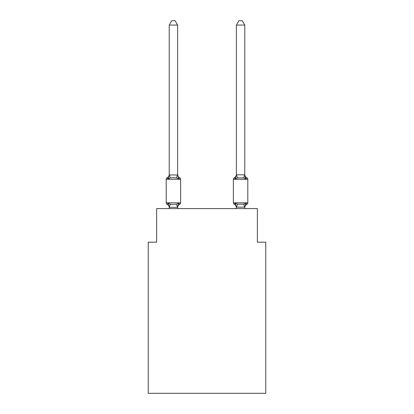 <?xml version="1.0" encoding="UTF-8"?>
<svg xmlns="http://www.w3.org/2000/svg" width="414" height="414" viewBox="0 0 414 414"><rect width="100%" height="100%" fill="white"/><g stroke="black" fill="none" stroke-linecap="round" stroke-linejoin="round"><path stroke-width="0.62" d="M265.767 393.3L265.767 242.18L257.373 242.18L257.373 208.594L156.627 208.594L156.627 242.18L148.233 242.18L148.233 393.3L265.767 393.3M246.858 204.314A1.677 1.677 0 0 0 247.805 202.803A1.677 1.677 0 0 1 246.858 204.314L246.382 204.081L246.858 204.314A1.677 1.677 0 0 0 247.805 202.803A1.677 1.677 0 0 1 246.858 204.314A1.677 1.677 0 0 0 247.805 202.803A1.677 1.677 0 0 1 246.858 204.314L246.382 204.081L246.858 204.314A1.677 1.677 0 0 0 247.805 202.803A1.677 1.677 0 0 1 246.858 204.314A1.677 1.677 0 0 0 247.805 202.803A1.677 1.677 0 0 1 246.858 204.314L246.382 204.081L246.858 204.314A1.677 1.677 0 0 0 247.805 202.803A1.677 1.677 0 0 1 246.858 204.314A1.677 1.677 0 0 0 247.805 202.803A1.677 1.677 0 0 1 246.858 204.314L246.382 204.081L246.858 204.314A1.677 1.677 0 0 0 247.805 202.803A1.677 1.677 0 0 1 246.858 204.314A1.677 1.677 0 0 0 247.805 202.803A1.677 1.677 0 0 1 246.858 204.314L246.382 204.081L246.858 204.314A1.677 1.677 0 0 0 247.805 202.803A1.677 1.677 0 0 1 246.858 204.314A1.677 1.677 0 0 0 247.805 202.803A1.677 1.677 0 0 1 246.858 204.314L246.382 204.081L246.858 204.314A1.677 1.677 0 0 0 247.805 202.803A1.677 1.677 0 0 1 246.858 204.314A1.677 1.677 0 0 0 247.805 202.803A1.677 1.677 0 0 1 246.858 204.314L246.382 204.081L246.858 204.314A1.677 1.677 0 0 0 247.805 202.803A1.677 1.677 0 0 1 246.858 204.314A1.677 1.677 0 0 0 247.805 202.803A1.677 1.677 0 0 1 246.858 204.314L246.382 204.081L246.858 204.314A1.677 1.677 0 0 0 247.805 202.803A1.677 1.677 0 0 1 246.858 204.314A1.677 1.677 0 0 0 247.805 202.803A1.677 1.677 0 0 1 246.858 204.314L246.382 204.081L246.858 204.314A1.677 1.677 0 0 0 247.805 202.803A1.677 1.677 0 0 1 246.858 204.314A1.677 1.677 0 0 0 247.805 202.803A1.677 1.677 0 0 1 246.858 204.314L246.382 204.081L246.858 204.314A1.677 1.677 0 0 0 247.805 202.803A1.677 1.677 0 0 1 246.858 204.314A1.677 1.677 0 0 0 247.805 202.803A1.677 1.677 0 0 1 246.858 204.314L246.382 204.081L246.858 204.314A1.677 1.677 0 0 0 247.805 202.803A1.677 1.677 0 0 1 246.858 204.314A1.677 1.677 0 0 0 247.805 202.803A1.677 1.677 0 0 1 246.858 204.314L246.382 204.081L246.858 204.314A1.677 1.677 0 0 0 247.805 202.803A1.677 1.677 0 0 1 246.858 204.314A1.677 1.677 0 0 0 247.805 202.803A1.677 1.677 0 0 1 246.858 204.314L246.382 204.081L246.858 204.314A1.677 1.677 0 0 0 247.805 202.803A1.677 1.677 0 0 1 246.858 204.314A1.677 1.677 0 0 0 247.805 202.803A1.677 1.677 0 0 1 246.858 204.314L246.382 204.081L246.858 204.314A1.677 1.677 0 0 0 247.805 202.803A1.677 1.677 0 0 1 246.858 204.314A1.677 1.677 0 0 0 247.805 202.803A1.677 1.677 0 0 1 246.858 204.314L246.382 204.081L246.858 204.314A1.677 1.677 0 0 0 247.805 202.803A1.677 1.677 0 0 1 246.858 204.314A1.677 1.677 0 0 0 247.805 202.803A1.677 1.677 0 0 1 246.858 204.314L246.382 204.081L246.858 204.314A1.677 1.677 0 0 0 247.805 202.803A1.677 1.677 0 0 1 246.858 204.314A1.677 1.677 0 0 0 247.805 202.803A1.677 1.677 0 0 1 246.858 204.314L246.382 204.081L246.858 204.314A1.677 1.677 0 0 0 247.805 202.803A1.677 1.677 0 0 1 246.858 204.314A1.677 1.677 0 0 0 247.805 202.803A1.677 1.677 0 0 1 246.858 204.314L245.828 203.129L246.858 204.314A3.695 3.695 0 0 0 244.783 207.631L244.783 207.14L244.783 207.631L244.783 207.14L244.783 207.631L244.783 207.14L244.783 207.631L244.783 207.14L244.783 207.631L244.783 207.14L244.783 207.631L244.783 207.14L244.783 207.631L244.783 207.14L244.783 207.631L244.783 207.14L244.783 207.631L244.783 207.14L244.783 207.631L244.783 207.14L244.783 207.631L244.783 207.14L244.783 207.631L244.783 207.14L244.783 207.631L244.783 207.14L244.783 207.631L244.783 207.14L244.783 207.631L244.783 207.14L244.783 207.631L244.783 207.14L244.783 207.631L244.783 207.14L244.783 207.631L244.783 207.14L236.384 207.14L236.384 207.631L235.333 203.129L234.308 204.314A3.695 3.695 0 0 1 236.384 207.631A3.695 3.695 0 0 0 234.308 204.314A3.695 3.695 0 0 1 236.384 207.631A3.695 3.695 0 0 0 234.308 204.314A3.695 3.695 0 0 1 236.384 207.631A3.695 3.695 0 0 0 234.308 204.314A3.695 3.695 0 0 1 236.384 207.631A3.695 3.695 0 0 0 234.308 204.314A3.695 3.695 0 0 1 236.384 207.631A3.695 3.695 0 0 0 234.308 204.314A3.695 3.695 0 0 1 236.384 207.631A3.695 3.695 0 0 0 234.308 204.314A3.695 3.695 0 0 1 236.384 207.631A3.695 3.695 0 0 0 234.308 204.314L235.333 203.129L234.308 204.314A3.695 3.695 0 0 1 236.384 207.631A3.695 3.695 0 0 0 234.308 204.314A3.695 3.695 0 0 1 236.384 207.631A3.695 3.695 0 0 0 234.308 204.314A3.695 3.695 0 0 1 236.384 207.631A3.695 3.695 0 0 0 234.308 204.314A3.695 3.695 0 0 1 236.384 207.631A3.695 3.695 0 0 0 234.308 204.314A3.695 3.695 0 0 1 236.384 207.631A3.695 3.695 0 0 0 234.308 204.314A3.695 3.695 0 0 1 236.384 207.631A3.695 3.695 0 0 0 234.308 204.314L235.333 203.129L234.308 204.314A3.695 3.695 0 0 1 236.384 207.631A3.695 3.695 0 0 0 234.308 204.314A3.695 3.695 0 0 1 236.384 207.631A3.695 3.695 0 0 0 234.308 204.314A3.695 3.695 0 0 1 236.384 207.631A3.695 3.695 0 0 0 234.308 204.314L235.333 203.129L234.308 204.314A3.695 3.695 0 0 1 236.384 207.631A3.695 3.695 0 0 0 234.308 204.314L235.333 203.129L234.308 204.314A3.695 3.695 0 0 1 236.384 207.631M235.726 177.637L235.333 178.967L234.308 177.782A1.677 1.677 0 0 0 233.361 179.293A1.677 1.677 0 0 1 234.308 177.782L235.333 178.967L235.726 177.637L235.333 178.967L235.726 177.637L235.333 178.967L235.726 177.637L235.333 178.967L235.726 177.637L235.333 178.967L235.726 177.637L235.333 178.967L235.726 177.637L235.333 178.967L235.726 177.637L235.333 178.967L235.726 177.637L235.333 178.967L235.726 177.637L235.333 178.967L235.726 177.637L235.333 178.967L235.726 177.637L235.333 178.967L235.726 177.637L235.333 178.967L235.726 177.637L235.333 178.967L235.726 177.637L235.333 178.967L235.726 177.637L235.333 178.967L235.726 177.637L235.333 178.967L235.726 177.637L235.333 178.967L237.434 177.885L243.732 177.885L245.828 178.967L246.858 177.782L245.828 178.967L246.858 177.782L245.828 178.967L244.953 176.224L245.828 178.967L246.858 177.782L245.828 178.967L246.858 177.782L245.828 178.967L244.953 176.224L245.828 178.967L246.858 177.782L245.828 178.967L246.858 177.782L245.828 178.967L244.953 176.224L245.828 178.967L246.858 177.782L245.828 178.967L246.858 177.782L245.828 178.967L244.953 176.224L245.828 178.967L246.858 177.782L245.828 178.967L246.858 177.782L245.828 178.967L244.953 176.224L245.828 178.967L246.858 177.782L245.828 178.967L246.858 177.782L245.828 178.967L244.953 176.224L245.828 178.967L246.858 177.782L245.828 178.967L246.858 177.782L245.828 178.967L244.953 176.224L245.828 178.967L246.858 177.782L245.828 178.967L246.858 177.782L245.828 178.967L244.953 176.224L245.828 178.967L246.858 177.782L245.828 178.967L246.858 177.782L245.828 178.967L244.953 176.224L245.828 178.967L246.858 177.782L245.828 178.967L246.858 177.782L245.828 178.967L244.953 176.224L245.828 178.967L246.858 177.782L245.828 178.967L246.858 177.782L245.828 178.967L244.953 176.224L245.828 178.967L246.858 177.782L245.828 178.967L246.858 177.782L245.828 178.967L244.953 176.224L245.828 178.967L246.858 177.782L245.828 178.967L246.858 177.782L245.828 178.967L244.953 176.224L245.828 178.967L246.858 177.782L245.828 178.967L246.858 177.782L245.828 178.967L244.953 176.224L245.828 178.967L246.858 177.782L245.828 178.967L246.858 177.782L245.828 178.967L244.953 176.224L245.828 178.967L246.858 177.782L245.828 178.967L246.858 177.782L245.828 178.967L244.953 176.224L245.828 178.967L246.858 177.782L245.828 178.967L246.858 177.782L245.828 178.967L244.953 176.224L245.828 178.967L246.858 177.782A1.677 1.677 0 0 1 247.805 179.293L247.805 202.803L233.361 202.803A1.677 1.677 0 0 0 234.308 204.314A1.677 1.677 0 0 1 233.361 202.803A1.677 1.677 0 0 0 234.308 204.314A1.677 1.677 0 0 1 233.361 202.803A1.677 1.677 0 0 0 234.308 204.314A1.677 1.677 0 0 1 233.361 202.803A1.677 1.677 0 0 0 234.308 204.314A1.677 1.677 0 0 1 233.361 202.803A1.677 1.677 0 0 0 234.308 204.314L235.333 203.129L234.308 204.314A1.677 1.677 0 0 1 233.361 202.803A1.677 1.677 0 0 0 234.308 204.314L235.333 203.129L234.308 204.314A1.677 1.677 0 0 1 233.361 202.803A1.677 1.677 0 0 0 234.308 204.314L235.333 203.129L234.308 204.314A1.677 1.677 0 0 1 233.361 202.803A1.677 1.677 0 0 0 234.308 204.314L235.333 203.129L234.308 204.314A1.677 1.677 0 0 1 233.361 202.803A1.677 1.677 0 0 0 234.308 204.314L235.333 203.129L234.308 204.314A1.677 1.677 0 0 1 233.361 202.803A1.677 1.677 0 0 0 234.308 204.314L235.333 203.129L234.308 204.314A1.677 1.677 0 0 1 233.361 202.803A1.677 1.677 0 0 0 234.308 204.314L235.333 203.129L234.308 204.314A1.677 1.677 0 0 1 233.361 202.803A1.677 1.677 0 0 0 234.308 204.314L235.333 203.129L234.308 204.314A1.677 1.677 0 0 1 233.361 202.803A1.677 1.677 0 0 0 234.308 204.314L235.333 203.129L234.308 204.314A1.677 1.677 0 0 1 233.361 202.803A1.677 1.677 0 0 0 234.308 204.314L235.333 203.129L234.308 204.314A1.677 1.677 0 0 1 233.361 202.803A1.677 1.677 0 0 0 234.308 204.314L235.333 203.129L234.308 204.314A1.677 1.677 0 0 1 233.361 202.803A1.677 1.677 0 0 0 234.308 204.314L235.333 203.129L234.308 204.314A1.677 1.677 0 0 1 233.361 202.803A1.677 1.677 0 0 0 234.308 204.314L235.333 203.129L234.308 204.314A1.677 1.677 0 0 1 233.361 202.803A1.677 1.677 0 0 0 234.308 204.314L235.333 203.129L237.434 204.211L243.732 204.211L245.828 203.129L244.783 207.14M237.434 177.885L236.384 174.806L244.783 174.806L244.783 25.068L236.384 25.068L236.384 174.956L235.333 178.967L234.308 177.782A1.677 1.677 0 0 0 233.361 179.293A1.677 1.677 0 0 1 234.308 177.782L235.333 178.967L234.308 177.782A1.677 1.677 0 0 0 233.361 179.293A1.677 1.677 0 0 1 234.308 177.782L235.333 178.967L234.308 177.782A1.677 1.677 0 0 0 233.361 179.293A1.677 1.677 0 0 1 234.308 177.782L235.333 178.967L234.308 177.782A1.677 1.677 0 0 0 233.361 179.293A1.677 1.677 0 0 1 234.308 177.782L235.333 178.967L234.308 177.782A1.677 1.677 0 0 0 233.361 179.293A1.677 1.677 0 0 1 234.308 177.782L235.333 178.967L234.308 177.782A1.677 1.677 0 0 0 233.361 179.293A1.677 1.677 0 0 1 234.308 177.782L235.333 178.967L234.308 177.782A1.677 1.677 0 0 0 233.361 179.293A1.677 1.677 0 0 1 234.308 177.782L235.333 178.967L234.308 177.782A1.677 1.677 0 0 0 233.361 179.293A1.677 1.677 0 0 1 234.308 177.782L235.333 178.967L234.308 177.782A1.677 1.677 0 0 0 233.361 179.293A1.677 1.677 0 0 1 234.308 177.782L235.333 178.967L234.308 177.782A1.677 1.677 0 0 0 233.361 179.293A1.677 1.677 0 0 1 234.308 177.782L235.333 178.967L234.308 177.782A1.677 1.677 0 0 0 233.361 179.293A1.677 1.677 0 0 1 234.308 177.782L235.333 178.967L234.308 177.782A1.677 1.677 0 0 0 233.361 179.293A1.677 1.677 0 0 1 234.308 177.782L235.333 178.967L234.308 177.782A1.677 1.677 0 0 0 233.361 179.293A1.677 1.677 0 0 1 234.308 177.782L235.333 178.967L234.308 177.782A1.677 1.677 0 0 0 233.361 179.293A1.677 1.677 0 0 1 234.308 177.782L235.333 178.967L234.308 177.782A1.677 1.677 0 0 0 233.361 179.293A1.677 1.677 0 0 1 234.308 177.782L235.333 178.967L234.308 177.782A1.677 1.677 0 0 0 233.361 179.293A1.677 1.677 0 0 1 234.308 177.782L235.333 178.967L234.308 177.782A1.677 1.677 0 0 0 233.361 179.293L233.361 202.803M169.217 207.631L169.217 207.631A3.695 3.695 0 0 0 167.142 204.314A1.677 1.677 0 0 1 166.195 202.803A1.677 1.677 0 0 0 167.142 204.314L168.172 203.129L167.142 204.314A1.677 1.677 0 0 1 166.195 202.803A1.677 1.677 0 0 0 167.142 204.314A1.677 1.677 0 0 1 166.195 202.803A1.677 1.677 0 0 0 167.142 204.314L168.172 203.129L167.142 204.314A1.677 1.677 0 0 1 166.195 202.803A1.677 1.677 0 0 0 167.142 204.314L168.172 203.129L167.142 204.314A1.677 1.677 0 0 1 166.195 202.803A1.677 1.677 0 0 0 167.142 204.314L168.172 203.129L167.142 204.314A1.677 1.677 0 0 1 166.195 202.803A1.677 1.677 0 0 0 167.142 204.314A1.677 1.677 0 0 1 166.195 202.803A1.677 1.677 0 0 0 167.142 204.314L168.172 203.129L167.142 204.314A1.677 1.677 0 0 1 166.195 202.803A1.677 1.677 0 0 0 167.142 204.314L168.172 203.129L167.142 204.314A1.677 1.677 0 0 1 166.195 202.803A1.677 1.677 0 0 0 167.142 204.314A1.677 1.677 0 0 1 166.195 202.803A1.677 1.677 0 0 0 167.142 204.314A1.677 1.677 0 0 1 166.195 202.803A1.677 1.677 0 0 0 167.142 204.314L168.172 203.129L167.142 204.314A1.677 1.677 0 0 1 166.195 202.803A1.677 1.677 0 0 0 167.142 204.314L168.172 203.129L167.142 204.314A1.677 1.677 0 0 1 166.195 202.803A1.677 1.677 0 0 0 167.142 204.314A1.677 1.677 0 0 1 166.195 202.803A1.677 1.677 0 0 0 167.142 204.314A1.677 1.677 0 0 1 166.195 202.803A1.677 1.677 0 0 0 167.142 204.314L168.172 203.129L167.142 204.314A1.677 1.677 0 0 1 166.195 202.803A1.677 1.677 0 0 0 167.142 204.314L168.172 203.129L167.142 204.314A1.677 1.677 0 0 1 166.195 202.803A1.677 1.677 0 0 0 167.142 204.314A1.677 1.677 0 0 1 166.195 202.803A1.677 1.677 0 0 0 167.142 204.314L168.172 203.129L167.142 204.314A1.677 1.677 0 0 1 166.195 202.803A1.677 1.677 0 0 0 167.142 204.314L168.172 203.129L167.142 204.314A1.677 1.677 0 0 1 166.195 202.803A1.677 1.677 0 0 0 167.142 204.314L168.172 203.129L167.142 204.314A1.677 1.677 0 0 1 166.195 202.803A1.677 1.677 0 0 0 167.142 204.314A1.677 1.677 0 0 1 166.195 202.803A1.677 1.677 0 0 0 167.142 204.314L168.172 203.129L167.142 204.314A1.677 1.677 0 0 1 166.195 202.803A1.677 1.677 0 0 0 167.142 204.314L168.172 203.129L167.142 204.314A1.677 1.677 0 0 1 166.195 202.803A1.677 1.677 0 0 0 167.142 204.314A1.677 1.677 0 0 1 166.195 202.803A1.677 1.677 0 0 0 167.142 204.314A1.677 1.677 0 0 1 166.195 202.803A1.677 1.677 0 0 0 167.142 204.314L168.172 203.129L167.142 204.314A1.677 1.677 0 0 1 166.195 202.803A1.677 1.677 0 0 0 167.142 204.314L168.172 203.129L167.142 204.314A1.677 1.677 0 0 1 166.195 202.803A1.677 1.677 0 0 0 167.142 204.314A1.677 1.677 0 0 1 166.195 202.803A1.677 1.677 0 0 0 167.142 204.314A1.677 1.677 0 0 1 166.195 202.803A1.677 1.677 0 0 0 167.142 204.314L168.172 203.129L167.142 204.314A1.677 1.677 0 0 1 166.195 202.803A1.677 1.677 0 0 0 167.142 204.314L168.172 203.129L167.142 204.314A1.677 1.677 0 0 1 166.195 202.803A1.677 1.677 0 0 0 167.142 204.314A1.677 1.677 0 0 1 166.195 202.803A1.677 1.677 0 0 0 167.142 204.314L168.172 203.129L167.142 204.314A1.677 1.677 0 0 1 166.195 202.803A1.677 1.677 0 0 0 167.142 204.314L168.172 203.129L167.142 204.314A1.677 1.677 0 0 1 166.195 202.803A1.677 1.677 0 0 0 167.142 204.314L168.172 203.129L167.142 204.314L168.172 203.129L167.142 204.314L168.172 203.129L167.142 204.314L168.172 203.129L167.142 204.314L168.172 203.129L167.142 204.314L168.172 203.129L167.142 204.314L168.172 203.129L167.142 204.314L168.172 203.129L170.268 204.211L173.419 204.381L176.566 204.211L178.667 203.129L179.692 204.314A1.677 1.677 0 0 0 180.639 202.803L180.639 179.293A1.677 1.677 0 0 0 179.692 177.782A1.677 1.677 0 0 1 180.639 179.293A1.677 1.677 0 0 0 179.692 177.782L178.667 178.967L179.692 177.782A1.677 1.677 0 0 1 180.639 179.293A1.677 1.677 0 0 0 179.692 177.782L178.667 178.967L179.692 177.782A1.677 1.677 0 0 1 180.639 179.293A1.677 1.677 0 0 0 179.692 177.782L178.667 178.967L179.692 177.782A1.677 1.677 0 0 1 180.639 179.293A1.677 1.677 0 0 0 179.692 177.782L178.667 178.967L179.692 177.782A1.677 1.677 0 0 1 180.639 179.293A1.677 1.677 0 0 0 179.692 177.782L178.667 178.967L179.692 177.782A1.677 1.677 0 0 1 180.639 179.293A1.677 1.677 0 0 0 179.692 177.782L178.667 178.967L179.692 177.782A1.677 1.677 0 0 1 180.639 179.293A1.677 1.677 0 0 0 179.692 177.782L178.667 178.967L179.692 177.782A1.677 1.677 0 0 1 180.639 179.293A1.677 1.677 0 0 0 179.692 177.782L178.667 178.967L179.692 177.782A1.677 1.677 0 0 1 180.639 179.293A1.677 1.677 0 0 0 179.692 177.782L178.667 178.967L179.692 177.782A1.677 1.677 0 0 1 180.639 179.293A1.677 1.677 0 0 0 179.692 177.782L178.667 178.967L179.692 177.782A1.677 1.677 0 0 1 180.639 179.293A1.677 1.677 0 0 0 179.692 177.782L178.667 178.967L179.692 177.782A1.677 1.677 0 0 1 180.639 179.293A1.677 1.677 0 0 0 179.692 177.782L178.667 178.967L179.692 177.782A1.677 1.677 0 0 1 180.639 179.293A1.677 1.677 0 0 0 179.692 177.782L178.667 178.967L179.692 177.782A1.677 1.677 0 0 1 180.639 179.293A1.677 1.677 0 0 0 179.692 177.782L178.667 178.967L179.692 177.782A1.677 1.677 0 0 1 180.639 179.293A1.677 1.677 0 0 0 179.692 177.782L178.667 178.967L179.692 177.782A1.677 1.677 0 0 1 180.639 179.293A1.677 1.677 0 0 0 179.692 177.782L178.667 178.967L179.692 177.782A1.677 1.677 0 0 1 180.639 179.293A1.677 1.677 0 0 0 179.692 177.782L178.667 178.967L179.692 177.782A1.677 1.677 0 0 1 180.639 179.293A1.677 1.677 0 0 0 179.692 177.782L178.667 178.967L179.692 177.782A1.677 1.677 0 0 1 180.639 179.293A1.677 1.677 0 0 0 179.692 177.782L178.667 178.967L179.692 177.782A1.677 1.677 0 0 1 180.639 179.293A1.677 1.677 0 0 0 179.692 177.782L178.667 178.967L179.692 177.782A1.677 1.677 0 0 1 180.639 179.293A1.677 1.677 0 0 0 179.692 177.782L178.667 178.967L179.692 177.782A1.677 1.677 0 0 1 180.639 179.293A1.677 1.677 0 0 0 179.692 177.782L178.667 178.967L179.692 177.782A1.677 1.677 0 0 1 180.639 179.293A1.677 1.677 0 0 0 179.692 177.782L178.667 178.967L179.692 177.782A1.677 1.677 0 0 1 180.639 179.293A1.677 1.677 0 0 0 179.692 177.782L178.667 178.967L179.692 177.782A1.677 1.677 0 0 1 180.639 179.293A1.677 1.677 0 0 0 179.692 177.782L178.667 178.967L179.692 177.782A1.677 1.677 0 0 1 180.639 179.293A1.677 1.677 0 0 0 179.692 177.782L178.667 178.967L179.692 177.782A1.677 1.677 0 0 1 180.639 179.293A1.677 1.677 0 0 0 179.692 177.782L178.667 178.967L179.692 177.782A1.677 1.677 0 0 1 180.639 179.293A1.677 1.677 0 0 0 179.692 177.782L178.667 178.967L179.692 177.782A1.677 1.677 0 0 1 180.639 179.293A1.677 1.677 0 0 0 179.692 177.782L178.667 178.967L179.692 177.782A1.677 1.677 0 0 1 180.639 179.293A1.677 1.677 0 0 0 179.692 177.782L178.667 178.967L179.692 177.782A1.677 1.677 0 0 1 180.639 179.293A1.677 1.677 0 0 0 179.692 177.782L178.667 178.967L179.692 177.782A1.677 1.677 0 0 1 180.639 179.293A1.677 1.677 0 0 0 179.692 177.782L178.667 178.967L179.692 177.782A1.677 1.677 0 0 1 180.639 179.293A1.677 1.677 0 0 0 179.692 177.782L178.667 178.967L179.692 177.782A1.677 1.677 0 0 1 180.639 179.293A1.677 1.677 0 0 0 179.692 177.782L178.667 178.967L179.692 177.782A1.677 1.677 0 0 1 180.639 179.293L166.195 179.293A1.677 1.677 0 0 1 167.142 177.782L167.665 178.046M168.172 178.967L167.142 177.782A3.695 3.695 0 0 0 169.217 174.465L169.217 174.956L177.616 174.956L177.616 174.465L178.667 178.967L179.692 177.782L178.667 178.967L176.566 177.885L173.419 177.72L170.268 177.885L168.172 178.967L169.217 174.956M177.616 207.631A3.695 3.695 0 0 1 179.692 204.314L178.667 203.129L179.692 204.314L178.667 203.129L179.692 204.314L178.667 203.129L179.692 204.314L178.667 203.129L179.692 204.314L178.667 203.129L179.692 204.314L178.667 203.129L179.692 204.314L178.667 203.129L179.692 204.314L178.667 203.129L179.692 204.314L178.667 203.129L179.692 204.314L178.667 203.129L179.692 204.314L178.667 203.129L179.692 204.314L178.667 203.129L179.692 204.314L178.667 203.129L179.692 204.314L178.667 203.129L179.692 204.314L178.667 203.129L179.692 204.314L178.667 203.129L179.692 204.314L178.667 203.129L179.692 204.314L178.667 203.129L177.549 207.31L169.285 207.31L168.172 203.129M177.616 174.806L177.616 25.068L169.217 25.068L169.217 174.806M236.384 207.29L236.384 208.594M166.195 179.293L166.195 202.803L180.639 202.803M177.616 208.594L177.616 207.29M169.217 208.594L169.217 207.29M177.616 207.14L178.01 205.163M177.616 174.465A3.695 3.695 0 0 0 179.692 177.782M169.217 25.068L171.738 20.7L175.096 20.7L177.616 25.068M244.783 174.806L245.828 178.967L244.953 176.224M244.783 208.594L244.783 207.29M247.805 179.293L233.361 179.293A1.677 1.677 0 0 1 234.308 177.782L235.333 178.967M235.333 203.129L234.308 204.314M246.858 177.782A3.695 3.695 0 0 1 244.783 174.465M236.384 174.465A3.695 3.695 0 0 1 234.308 177.782M236.384 25.068L238.904 20.7L242.262 20.7L244.783 25.068M170.268 204.211L169.285 207.31M176.566 204.211L177.549 207.31M169.285 174.786L170.268 177.885M177.549 174.786L176.566 177.885M244.715 207.31L243.732 204.211M236.451 207.31L237.434 204.211M243.732 177.885L244.715 174.786"/></g></svg>

